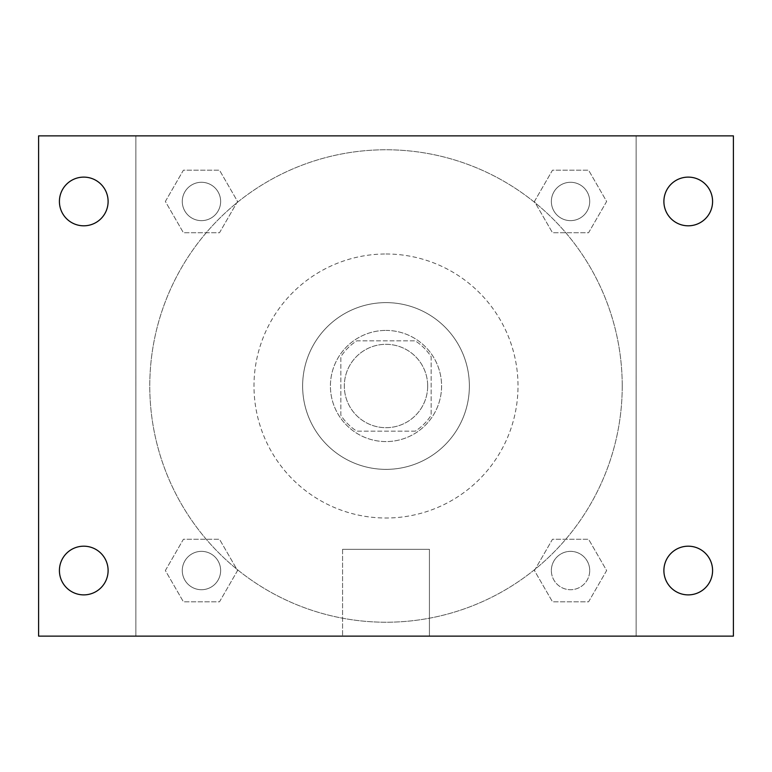 <?xml version="1.0" encoding="UTF-8"?>
<svg xmlns="http://www.w3.org/2000/svg" width="772" height="772" viewBox="0 0 772 772"><rect width="100%" height="100%" fill="white"/><g stroke="black" fill="none" stroke-linecap="round" stroke-linejoin="round"><path stroke-width="0.58" stroke-dasharray="3.86 2.9" d="M427.688 386A41.688 41.688 0 0 0 365.156 349.899A41.688 41.688 0 0 0 365.156 422.101A41.688 41.688 0 0 0 427.688 386A41.688 41.688 0 0 0 365.156 349.899A41.688 41.688 0 0 0 365.156 422.101A41.688 41.688 0 0 0 427.688 386M415.249 431.162L356.751 431.162A53.808 53.808 0 0 1 340.838 415.249L340.838 356.751A53.808 53.808 0 0 1 356.751 340.838L415.249 340.838A53.808 53.808 0 0 1 431.162 356.751L431.162 415.249A53.808 53.808 0 0 1 415.249 431.162L356.751 431.162A53.808 53.808 0 0 1 340.838 415.249L340.838 356.751A53.808 53.808 0 0 1 356.751 340.838L415.249 340.838A53.808 53.808 0 0 1 431.162 356.751L431.162 415.249A53.808 53.808 0 0 1 415.249 431.162M386 330.416A55.584 55.584 0 0 1 434.134 413.792A55.584 55.584 0 0 1 337.866 413.792A55.584 55.584 0 0 1 386 330.416A55.584 55.584 0 0 0 330.416 386A55.584 55.584 0 0 0 386 441.584A55.584 55.584 0 0 0 441.584 386A55.584 55.584 0 0 0 386 330.416M386 302.624A83.376 83.376 0 0 1 458.201 427.688A83.376 83.376 0 0 1 313.799 427.688A83.376 83.376 0 0 1 386 302.624A83.376 83.376 0 0 1 458.201 427.688A83.376 83.376 0 0 1 313.799 427.688A83.376 83.376 0 0 1 386 302.624M386 253.988A132.012 132.012 0 0 1 500.324 452.006A132.012 132.012 0 0 1 271.676 452.006A132.012 132.012 0 0 1 386 253.988A132.012 132.012 0 0 0 253.988 386A132.012 132.012 0 0 0 386 518.012A132.012 132.012 0 0 0 518.012 386A132.012 132.012 0 0 0 386 253.988M165.362 201.463L183.408 170.197L219.509 170.197L237.564 201.463L219.509 232.729L183.408 232.729L165.362 201.463L183.408 170.197L219.509 170.197L237.564 201.463L219.509 232.729L183.408 232.729L165.362 201.463L183.408 170.197L219.509 170.197L237.564 201.463L219.509 232.729L183.408 232.729L165.362 201.463M165.362 570.537L183.408 539.271L219.509 539.271L237.564 570.537L219.509 601.803L183.408 601.803L165.362 570.537L183.408 539.271L219.509 539.271L237.564 570.537L219.509 601.803L183.408 601.803L165.362 570.537L183.408 539.271L219.509 539.271L237.564 570.537L219.509 601.803L183.408 601.803L165.362 570.537M135.872 636.128L135.872 135.872L636.128 135.872L636.128 636.128L135.872 636.128L135.872 135.872L636.128 135.872L636.128 636.128L135.872 636.128L135.872 135.872L636.128 135.872L636.128 636.128L38.6 636.128L38.6 135.872L135.872 135.872L135.872 636.128M534.436 201.463L552.491 170.197L588.592 170.197L606.638 201.463L588.592 232.729L552.491 232.729L534.436 201.463L552.491 170.197L588.592 170.197L606.638 201.463L588.592 232.729L552.491 232.729L534.436 201.463L552.491 170.197L588.592 170.197L606.638 201.463L588.592 232.729L552.491 232.729L534.436 201.463M534.436 570.537L552.491 539.271L588.592 539.271L606.638 570.537L588.592 601.803L552.491 601.803L534.436 570.537L552.491 539.271L588.592 539.271L606.638 570.537L588.592 601.803L552.491 601.803L534.436 570.537L552.491 539.271L588.592 539.271L606.638 570.537L588.592 601.803L552.491 601.803L534.436 570.537M405.107 135.872L366.893 135.882L405.107 135.872M622.232 386A236.232 236.232 0 0 0 267.884 181.42A236.232 236.232 0 0 0 267.884 590.58A236.232 236.232 0 0 0 622.232 386A236.232 236.232 0 0 0 267.884 181.42A236.232 236.232 0 0 0 267.884 590.58A236.232 236.232 0 0 0 622.232 386M220.638 570.537A19.175 19.175 0 0 0 191.871 553.929A19.175 19.175 0 0 0 191.871 587.145A19.175 19.175 0 0 0 220.638 570.537A19.175 19.175 0 0 0 191.871 553.929A19.175 19.175 0 0 0 191.871 587.145A19.175 19.175 0 0 0 220.638 570.537A19.175 19.175 0 0 0 191.871 553.929A19.175 19.175 0 0 0 191.871 587.145A19.175 19.175 0 0 0 220.638 570.537A19.175 19.175 0 0 0 191.871 553.929A19.175 19.175 0 0 0 191.871 587.145A19.175 19.175 0 0 0 220.638 570.537M220.638 201.463A19.175 19.175 0 0 0 191.871 184.855A19.175 19.175 0 0 0 191.871 218.071A19.175 19.175 0 0 0 220.638 201.463A19.175 19.175 0 0 0 191.871 184.855A19.175 19.175 0 0 0 191.871 218.071A19.175 19.175 0 0 0 220.638 201.463A19.175 19.175 0 0 0 191.871 184.855A19.175 19.175 0 0 0 191.871 218.071A19.175 19.175 0 0 0 220.638 201.463A19.175 19.175 0 0 0 191.871 184.855A19.175 19.175 0 0 0 191.871 218.071A19.175 19.175 0 0 0 220.638 201.463M589.712 201.463A19.175 19.175 0 0 0 560.954 184.855A19.175 19.175 0 0 0 560.954 218.071A19.175 19.175 0 0 0 589.712 201.463A19.175 19.175 0 0 0 560.954 184.855A19.175 19.175 0 0 0 560.954 218.071A19.175 19.175 0 0 0 589.712 201.463A19.175 19.175 0 0 0 560.954 184.855A19.175 19.175 0 0 0 560.954 218.071A19.175 19.175 0 0 0 589.712 201.463A19.175 19.175 0 0 0 560.954 184.855A19.175 19.175 0 0 0 560.954 218.071A19.175 19.175 0 0 0 589.712 201.463M551.362 570.537A19.175 19.175 0 0 1 580.129 553.929A19.175 19.175 0 0 1 580.129 587.145A19.175 19.175 0 0 1 551.362 570.537A19.175 19.175 0 0 1 580.129 553.929A19.175 19.175 0 0 1 580.129 587.145A19.175 19.175 0 0 1 551.362 570.537M429.425 636.128L342.575 636.128L429.425 636.128L342.575 636.128L429.425 636.128L429.425 549.307L342.575 549.307L429.425 549.307L342.575 549.307L429.425 549.307L429.425 636.128M135.872 386L135.872 366.893L135.882 386M636.128 386L636.128 366.893L636.118 386M636.128 135.872L733.4 135.872L733.4 636.128L636.128 636.128L636.128 135.872M83.762 225.81A24.347 24.347 0 0 0 104.847 189.285A24.347 24.347 0 0 0 62.677 189.285A24.347 24.347 0 0 0 83.762 225.81M83.762 594.884A24.347 24.347 0 0 0 104.847 558.368A24.347 24.347 0 0 0 62.677 558.368A24.347 24.347 0 0 0 83.762 594.884M688.238 225.81A24.347 24.347 0 0 0 709.323 189.285A24.347 24.347 0 0 0 667.153 189.285A24.347 24.347 0 0 0 688.238 225.81M688.238 594.884A24.347 24.347 0 0 0 709.323 558.368A24.347 24.347 0 0 0 667.153 558.368A24.347 24.347 0 0 0 688.238 594.884M589.712 570.537A19.175 19.175 0 0 0 560.954 553.929A19.175 19.175 0 0 0 560.954 587.145A19.175 19.175 0 0 0 589.712 570.537A19.175 19.175 0 0 0 560.954 553.929A19.175 19.175 0 0 0 560.954 587.145A19.175 19.175 0 0 0 589.712 570.537M342.575 549.307L342.575 636.128L342.575 549.307"/><path stroke-width="1.16" d="M38.6 135.872L733.4 135.872L733.4 636.128L38.6 636.128L38.6 135.872M83.762 546.19A24.347 24.347 0 0 1 108.109 570.537A24.347 24.347 0 0 1 83.762 594.884A24.347 24.347 0 0 1 59.415 570.537A24.347 24.347 0 0 1 83.762 546.19M688.238 546.19A24.347 24.347 0 0 1 712.585 570.537A24.347 24.347 0 0 1 688.238 594.884A24.347 24.347 0 0 1 663.891 570.537A24.347 24.347 0 0 1 688.238 546.19M688.238 177.116A24.347 24.347 0 0 1 712.585 201.463A24.347 24.347 0 0 1 688.238 225.81A24.347 24.347 0 0 1 663.891 201.463A24.347 24.347 0 0 1 688.238 177.116M83.762 177.116A24.347 24.347 0 0 1 108.109 201.463A24.347 24.347 0 0 1 83.762 225.81A24.347 24.347 0 0 1 59.415 201.463A24.347 24.347 0 0 1 83.762 177.116"/></g></svg>
